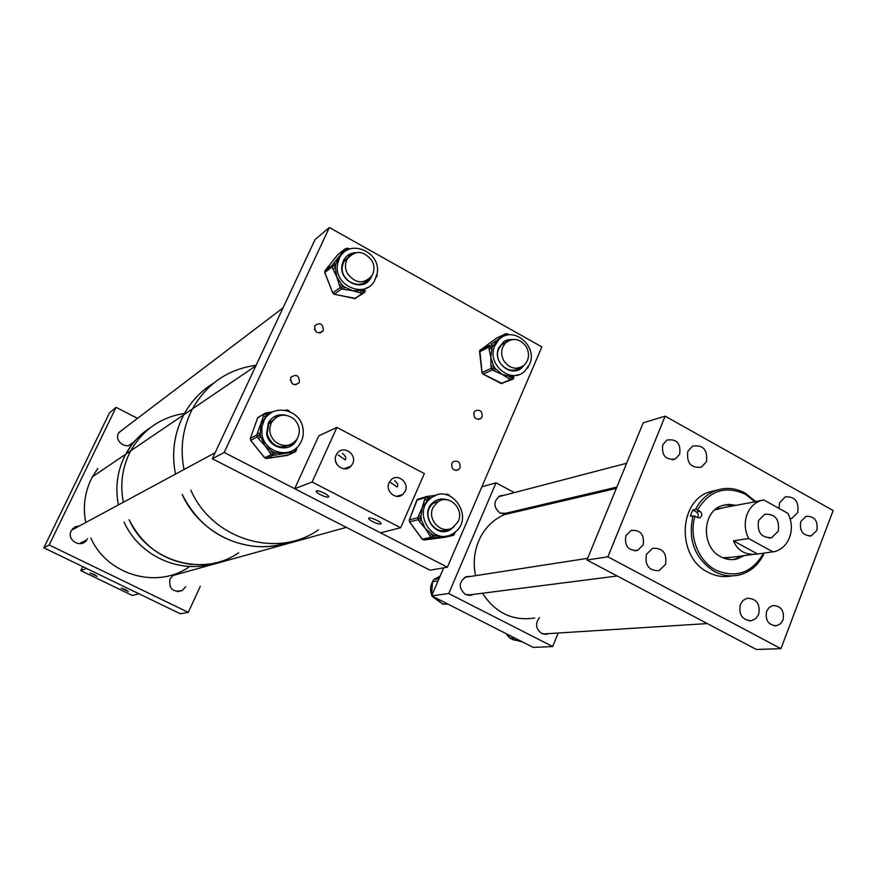 <?xml version="1.0" encoding="UTF-8"?>
<svg xmlns="http://www.w3.org/2000/svg" width="877" height="877" viewBox="0 0 877 877"><rect width="100%" height="100%" fill="white"/><g stroke="black" fill="none" stroke-linecap="round" stroke-linejoin="round"><path stroke-width="1.32" d="M740.32 604.527C738.577 614.711 742.271 620.116 751.414 620.752L755.788 618.614L758.704 614.36C760.414 604.001 756.61 598.618 747.314 598.213L743.126 600.383L740.32 604.527M646.448 554.308C644.716 565.358 648.892 570.806 658.989 570.642L665.479 564.492C667.145 553.234 662.848 547.829 652.587 548.3L646.448 554.308M687.831 451.337C686.384 463.001 690.89 468.274 701.359 467.167L706.445 461.719C707.827 449.879 703.222 444.65 692.633 446.042L687.831 451.337M790.122 518.767L791.767 518.428L797.675 512.596C799.155 501.677 795.044 496.426 785.332 496.831L779.675 502.565L778.962 508.386M800.745 521.552C799.353 531.056 802.872 535.814 811.313 535.836L816.838 530.497C818.197 520.883 814.601 516.136 806.073 516.29L800.745 521.552M766.63 611.214C765.073 620.269 768.34 625.126 776.419 625.772L780.387 623.876L783.029 620.006C784.553 610.82 781.21 605.996 773.01 605.514L769.184 607.443L766.63 611.214M625.86 535.726C624.336 545.965 628.25 550.855 637.612 550.394L643.126 544.979C644.584 534.575 640.572 529.73 631.067 530.442L625.86 535.726M662.76 444.782C661.477 455.503 665.654 460.25 675.29 459.022L679.697 454.198C680.925 443.323 676.671 438.632 666.926 440.101L662.76 444.782M586.965 560.019L643.203 422.813L665.139 416.147L833.15 510.535L780.936 648.662L607.871 556.818L586.965 560.019L756.369 649.484L780.936 648.662M665.139 416.147L607.871 556.818M755.02 501.787L745.417 494.255C725.367 485.266 709.394 490.506 697.522 509.965L699.989 511.324C702.455 513.692 702.4 515.829 699.835 517.759L697.5 517.551C698.761 515.38 698.41 513.538 696.415 511.993L692.764 509.975L690.276 516.18L695.044 516.191C688.697 536.121 698.114 560.721 715.61 570.028C735.869 578.491 751.764 573.043 763.275 553.661L762.705 553.354M755.777 501.644L745.143 493.104C735.244 487.787 725.235 487.02 715.117 490.813C706.599 494.321 700.076 500.537 695.56 509.438L697.522 509.965M717.594 489.936L708.769 492.118C677.866 502.466 677.132 557.454 707.947 572.21C715.742 576.321 723.733 577.537 731.922 575.882M693.082 515.665C687.623 539.815 694.705 558.419 714.317 571.453C722.615 575.816 731.089 576.945 739.728 574.852C750.372 571.892 758.353 565.073 763.659 554.417L763.275 553.661M723.755 507.619L714.821 509.91M735.869 505.36L728.798 504.341L721.848 505.656C701.852 511.85 701.063 547.248 720.817 556.785C726.244 559.658 731.78 560.337 737.425 558.835L744.134 555.623M734.663 505.59L724.698 504.823M695.044 516.191L697.5 517.551M733.819 559.515L742.918 555.777M722.801 557.75L731.615 557.279M692.764 509.975L695.56 509.438M758.583 520.5C756.895 532.153 761.247 537.886 771.661 537.711L778.184 531.319C779.817 519.48 775.356 513.79 764.799 514.24L758.583 520.5M763.692 499.89L760.162 500.833C754.165 503.168 749.824 507.619 747.138 514.174C744.189 522.363 744.694 530.486 748.651 538.544L733.446 540.813L757.629 554.023L774.994 551.534C781.758 549.419 786.592 544.77 789.508 537.579C792.391 529.434 791.876 521.366 787.952 513.385L763.692 499.89M750.909 502.554L763.1 500M757.629 554.023C745.801 555.448 737.743 551.052 733.446 540.813M773.152 551.973L748.651 538.544M473.163 594.42L471.519 595.088L465.38 594.463C458.287 587.93 458.572 581.999 466.224 576.671L470.598 576.441M508.441 512.617L507.07 513.385L499.967 513.045C493.291 507.147 493.225 501.447 499.747 495.943L504.242 495.242M548.585 633.622L546.689 634.214L541.646 633.424C535.748 628.886 535.025 623.602 539.476 617.594M514.35 492.6L496.009 482.821L448.717 593.554L431.659 595.834L533.271 647.423L552.674 646.524L558.21 633.019M448.717 593.554L552.674 646.524M496.009 482.821L481.879 486.812M539.991 506.281L538.577 505.525M443.674 567.836L431.659 595.834M440.967 602.85L432.668 596.722M431.714 594.847C429.982 590.396 430.234 586.132 432.46 582.043M434.959 578.941L440.111 576.145M448.026 604.143L442.666 604.1L446.941 603.595M433.545 596.798L442.666 604.1M432.865 596.886L432.131 596.075M431.835 595.428L431.692 594.332L432.339 594.244M438.072 580.881L432.471 581.758L431.692 594.332M432.471 581.758L433.94 579.445L439.037 578.634M440.002 576.408L433.94 579.445M517.32 640.517L513.604 639.947L510.195 638.204M514.295 637.787L509.756 638.061L520.774 641.646M509.756 638.061L507.969 636.022L510.513 635.869M507.586 634.378L507.969 636.022M508.013 636.198L506.303 633.731M323.262 330.541L323.054 330.925C317.606 334.367 314.821 332.69 314.7 325.893L314.854 325.586C320.302 322.045 323.109 323.69 323.262 330.541M299.386 382.273L299.145 382.723C293.62 386.187 290.813 384.499 290.725 377.669L290.912 377.318C296.437 373.734 299.254 375.389 299.386 382.273M460.008 467.814L458.55 469.655C453.562 471.037 451.315 468.976 451.819 463.451L453.201 461.675C458.222 460.195 460.491 462.245 460.008 467.814M482.076 416.871L480.837 418.526C475.838 420.105 473.558 418.088 473.975 412.464L475.159 410.875C480.168 409.208 482.471 411.203 482.076 416.871M285.738 445.976L285.08 446.864M447.402 567.189L541.887 346.908L329.368 227.516L315.051 239.585L212.3 458.748L430.048 570.214L447.402 567.189L224.194 452.455L212.3 458.748M329.368 227.516L224.194 452.455M290.287 379.884L292.874 384.225M314.437 329.226L316.301 332.043M255.865 365.819L192.48 408.857C206.851 383.709 228.075 369.162 256.139 365.249C228.075 369.162 206.851 383.709 192.48 408.857L190.671 412.464C182.339 430.454 180.125 449.462 184.027 469.513C180.125 449.462 182.339 430.454 190.671 412.464L192.48 408.857L183.786 414.766L181.999 418.296C173.832 435.913 171.651 454.516 175.466 474.128C171.41 453.036 174.172 433.249 183.786 414.766L130.75 450.778L129.182 453.847C122.002 469.151 120.061 485.288 123.35 502.247C119.842 484.005 122.309 466.849 130.75 450.778C142.896 429.664 160.82 417.2 184.532 413.396M213.539 383.216C200.91 390.956 191 401.48 183.786 414.766C191 401.48 200.91 390.956 213.539 383.216M190.835 490.166C212.409 539.804 277.713 559.022 318.526 529.763C277.713 559.022 212.409 539.804 190.835 490.166M182.131 494.332C200.34 535.441 250.098 556.917 289.421 541.975C278.173 545.943 266.498 547.391 254.396 546.327C221.771 542.172 197.676 524.841 182.131 494.332M97.785 468.493L92.425 476.803L125.729 454.187L131.627 445.001L136.286 439.432L142.841 433.205L150.11 427.866C139.816 434.521 131.693 443.291 125.729 454.187L124.183 457.213C117.101 472.297 115.172 488.193 118.417 504.9C114.964 486.932 117.408 470.028 125.729 454.187L130.75 450.778M124.096 522.1C139.454 556.511 181.232 574.786 215.128 562.881C181.232 574.786 139.454 556.511 124.096 522.1M192.206 564.481C163.648 560.973 142.611 546.053 129.116 519.699C147.424 561.62 203.365 577.746 238.676 552.751M178.195 574.04L173.043 575.465L170.006 579.017C168.702 588.73 172.758 592.578 182.175 590.572L185.727 586.691M79.654 525.816L74.994 526.869L71.245 530.793C66.213 540.111 81.057 548.881 86.746 539.98L87.481 538.719M124.194 428.469L118.57 432.986C113.55 442.315 128.82 451.074 134.017 441.876L134.466 441.065M188.281 612.354L180.278 613.747L43.85 547.818L49.167 545.001L188.281 612.354L200.296 586.362M210.085 565.183L210.524 564.229M137.536 418.351L116.071 407.356L109.504 412.892L43.85 547.818M73.745 528.995L72.352 529.05M116.071 407.356L49.167 545.001M389.037 482.723C384.871 491.032 395.944 500.581 402.696 494.529L405.229 491.197C409.46 482.712 397.917 473.152 391.252 479.664L389.037 482.723M336.165 455.042C331.561 464.076 344.639 473.755 351.052 466.115L352.664 463.681C357.334 454.45 343.707 444.792 337.47 452.96L336.165 455.042M372.604 521.607C369.36 519.853 368.088 518.658 368.789 518.011C370.357 517.682 373.12 518.471 377.066 520.379C380.322 522.144 381.583 523.35 380.87 523.975C379.292 524.303 376.54 523.514 372.604 521.607M320.379 494.705C316.992 492.863 315.643 491.602 316.334 490.923C317.847 490.572 320.554 491.35 324.479 493.258C327.866 495.099 329.204 496.349 328.502 497.029C326.989 497.369 324.282 496.59 320.379 494.705M336.9 427.406L312.146 482.021L400.636 527.746L424.347 473.591L336.9 427.406L318.768 435.847L294.705 488.708L312.146 482.021M294.705 488.708L380.53 532.821L400.636 527.746M338.259 455.053L345.22 459.877C346.481 458.079 345.571 455.887 342.479 453.31M390.046 482.175L397.171 487.009C398.454 485.211 397.599 483.095 394.617 480.651M336.932 464.437L335.507 460.885M94.256 574.512L97.15 576.452L90.024 573.043L94.256 574.512M125.466 589.585L128.272 591.471L121.19 588.105L125.466 589.585M80.794 570.598L86.483 568.428L138.95 593.784L132.306 595.461L80.794 570.598L82.712 566.597M494.749 345.845C486.286 363.922 510.644 384.685 524.556 371.431L529.62 364.328C538.226 345.746 512.453 324.939 498.86 339.684L494.749 345.845M512.464 379.324L513.812 378.327L513.527 376.397L512.036 377.505L510.315 376.595L508.846 378.634L502.236 374.424L494.058 370.872L495.527 368.822L493.795 367.912L493.565 365.895L491.032 366.345L490.802 357.377L489.07 349.112L491.613 348.651L491.383 346.645L492.885 345.56L491.043 344.31L498.235 339.267L492.183 347.073L490.802 357.377L493.565 365.895L495.527 368.822L502.236 374.424L510.315 376.595L518.778 374.665M510.809 339.816L504.988 340.868M512.76 339.432L507.739 339.783L503.924 341.482L498.684 347.939C492.107 361.993 511.127 378.097 521.881 367.693L524.172 365.15M507.564 341.296L501.787 344.42L498.739 348.925C492.918 361.379 509.098 376.167 519.348 367.825M502.126 337.152L498.235 339.267L503.869 334.981L505.295 335.694M517.945 370.05L522.582 366.367M498.07 339.388L491.043 344.31M377.242 273.164C381.111 251.469 348.564 238.116 339.487 257.904L337.459 264.448C333.677 285.551 364.569 299.221 374.479 281.046L377.242 273.164M343.543 252.642L339.256 256.632L335.716 264.284L335.255 267.77L336.746 276.792L332.887 268.844L335.255 267.77L334.499 265.808L332.383 264.953L344.014 250.373L345.768 250.932M366.29 282.767L370.554 277.603M355.525 252.686C350.208 253.069 346.229 255.591 343.587 260.239L341.953 265.435C339.015 281.846 363.111 292.425 370.73 278.195L371.914 275.762M349.748 255.777L343.883 261.445L342.348 266.268C339.914 279.895 358.594 290.386 367.2 280.311M343.62 289.333L341.646 288.906L342.512 286.549L341.756 284.587L344.486 286.976L352.664 290.704L343.62 289.333L344.486 286.976L342.512 286.549L340.144 287.601L336.746 276.792L341.756 284.587L339.388 285.639M364.251 292.622L365.336 291.219L364.481 289.487L363.286 291.011L361.324 290.594L360.447 292.94L352.664 290.704L361.324 290.594L368.154 287.228M349.232 248.761L349.978 248.915M353.354 253.409L347.149 255.865M332.887 268.844L332.131 266.882L335.716 264.284L333.6 263.429M349.331 249.145L347.27 248.323M302.971 428.425C300.482 409.131 272.495 403.113 264.163 420.302L261.883 427.066L261.949 434.334C264.383 452.631 290.024 459.438 299.506 444.496C302.762 439.706 303.913 434.345 302.971 428.425M271.004 412.946L265.874 416.597L261.039 424.249L260.151 435.277L264.777 445.516L258.507 438.621L260.546 437.097L259.208 435.42L256.808 434.937L263.484 416.126L265.874 416.597L266.575 414.635L265.753 412.914L257.652 417.858L250.373 438.347L256.808 434.937L257.169 436.943L250.723 440.32L264.679 457.75L271.3 454.615L264.777 445.516L272.013 451.436L275.378 452.806L284.411 453.519L275.181 455.075L275.378 452.806L273.35 453.113L271.3 454.615L273.153 455.371L266.509 458.496L287.579 455.349L294.497 452.203L284.411 453.519L290.671 451.48M289.377 446.744L295.549 441.043M285.398 415.139C278.064 413.845 272.396 416.334 268.406 422.593L266.597 433.666C268.483 447.939 288.566 453.157 295.834 441.372L297.358 438.588M276.672 417.079L268.822 423.58L267.123 433.841C271.596 446.053 279.434 449.605 290.66 444.496M283.534 447.073L284.762 445.571M297.391 447.018L296.755 448.739M267.836 412.639L273.098 411.795M272.319 421.212L270.39 421.333M282.35 415.15L274.095 416.794M258.507 438.621L257.169 436.943L259.208 435.42L259.899 433.446L257.509 432.964M263.484 416.126L264.185 414.174L268.603 414.35L267.781 412.628L265.808 412.914M287.766 410.864L287.119 409.932L285.222 410.239M292.743 450.504L292.49 452.499M296.689 448.98L296.053 450.789L296.689 448.98L296.031 448.279M275.181 455.075L273.153 455.371L273.35 453.113L272.013 451.436L269.973 452.949M455.196 532.043C474.852 517.287 451.063 482.525 431.561 497.676L430.695 498.333C411.664 512.278 432.92 546.437 452.664 533.786L455.196 532.043M435.935 495.362L428.316 499.013L422.254 507.476L424.621 499.55L427.044 500.142L427.757 498.246L426.847 496.481L425.334 497.654L416.816 500.12L409.351 519.918L417.781 517.715L422.254 507.476L420.927 516.421L421.42 519.995L425.17 528.316L419.272 521.355L421.42 519.995L420.204 518.329L417.781 517.715L418.055 519.688L409.614 521.859L422.286 539.212L430.881 537.272L425.17 528.316L431.824 534.268L434.959 535.683L443.455 536.603L434.521 537.809L434.959 535.683L433.041 535.924L430.881 537.272L432.602 538.05L423.986 539.98L444.288 537.371M446.174 531.232L452.181 527.921M447.314 499.835C442.666 498.279 438.314 498.849 434.258 501.523L433.457 502.126C418.636 513.012 435.343 539.563 450.635 529.533L454.154 526.628M440.528 500.482L433.282 503.365C420.258 512.87 433.666 536.625 447.884 529.324M451.425 534.433L450.931 535.726L446.316 536M428.787 496.25L436.165 495.286M447.862 495.154L447.084 494.091L445.593 494.584M444.957 499.649L438.105 499.627M424.621 499.55L425.334 497.654L429.686 498.015L428.765 496.25L426.869 496.481M454.363 534.049L455.064 532.153M434.521 537.809L432.602 538.05L433.041 535.924L431.824 534.268L429.664 535.606M419.272 521.355L418.055 519.688L420.204 518.329L420.927 516.421L418.493 515.819M520.017 510.951L504.297 514.635C494.453 518.998 486.724 526.112 481.133 535.979C474.556 548.246 472.692 561.477 475.531 575.674M482.405 593.236C495.571 613.089 513.012 621.344 534.718 618M92.425 476.803C84.861 491.109 82.624 506.358 85.727 522.539M90.857 538.018C107.126 575.159 157.126 589.388 188.884 567.068M347.325 273.416C355.47 283.786 363.681 284.543 371.958 275.685C374.556 270.982 374.611 266.049 372.111 260.875C363.659 250.263 355.317 249.715 347.106 259.23C344.858 263.802 344.935 268.537 347.325 273.416M503.738 360.699C509.636 368.757 516.378 370.291 523.986 365.314C529.006 360.151 529.829 354.034 526.441 346.963C520.324 338.675 513.418 337.272 505.733 342.754C501.107 347.928 500.438 353.902 503.738 360.699M433.271 507.092C426.343 519.294 441.427 535.167 452.707 527.625L457.947 521.936C465.04 509.351 448.903 493.345 437.711 501.962L433.271 507.092M293.981 418.965C285.31 412.968 277.877 414.054 271.695 422.221C268.34 429.39 269.513 435.88 275.203 441.712C283.337 447.445 290.539 446.689 296.821 439.443C300.921 432.087 299.978 425.268 293.981 418.965M75.181 528.217L72.934 528.403M80.892 543.619L82.175 542.172M696.415 511.993L699.989 511.324M498.432 339.125L505.36 333.896L496.009 338.445L479.807 350.548L482.043 372.473L491.252 368.351L491.032 366.345M489.07 349.112L489.541 345.395L480.223 349.956M494.058 370.872L492.337 369.962L483.117 374.051L481.933 372.539L479.566 351.567L480.179 349.978L489.574 345.385L491.383 346.645L488.84 347.106L479.697 351.732M511.631 379.719L501.129 383.501L510.567 379.544L508.846 378.634M528.25 367.068L527.494 368.208M482.799 373.854L502.357 383.644M512.332 379.434L510.567 379.544L512.036 377.505L512.332 379.434M492.337 369.962L491.252 368.351L493.795 367.912L492.337 369.962M505.36 333.896L507.301 333.764L505.36 333.896M503.902 334.97L505.393 333.885L507.202 335.135L507.301 333.764M500.811 383.326L482.964 374.084L482.087 372.681M377.176 275.74L377.143 274.644L377.176 275.74M347.785 249.792L346.886 250.263M363.286 293.335L354.725 298.586L362.398 293.367L360.447 292.94M376.737 275.773L376.255 277.329M344.014 250.373L345.22 248.86L337.766 254.681L324.885 270.872L332.197 265.249L332.131 266.882L324.83 272.473L332.734 292.918L340.144 287.601L341.646 288.906L334.214 294.212L354.44 298.52M324.983 270.708L332.197 265.249L339.256 256.632M332.789 293.039L324.753 272.55L324.885 270.872L324.885 272.626M345.22 248.86L347.106 248.202L345.22 248.86M364.141 292.754L362.398 293.367L363.286 291.011L364.141 292.754M355.788 298.476L334.093 294.255L332.734 292.918L333.929 294.124M339.618 256.172L345.253 248.838L347.336 249.693L347.106 248.202M302.982 428.48L303.267 430.081M293.4 450.131L294.716 449.945L294.497 452.203L295.724 451.447M288.917 410.765L289.498 411.499M285.157 410.217L288.873 410.71L287.185 409.932M250.318 438.522L250.679 440.276M258.956 416.926L257.597 418.033M264.624 457.684L266.509 458.496L288.489 454.933M303.278 430.114L302.938 428.272M294.716 449.945L295.977 450.953M273.131 411.784L265.753 412.914L257.772 417.595L250.362 438.347L250.658 440.353L264.613 457.772L266.444 458.507M453.332 533.391L454.352 534.279L453.705 535.102L450.931 535.726M443.937 537.448L452.828 535.485L453.299 533.413M445.198 494.31L448.838 494.869L447.084 494.091M418.077 499.101L416.728 500.361M409.274 520.171L409.526 521.87L422.188 539.212L423.986 539.98L422.166 539.048M436.176 495.286L426.847 496.481L417.452 499.287L409.285 519.94L409.515 521.705M749.429 620.883L751.414 620.752M790.1 518.702L791.767 518.428M809.35 536.121L811.313 535.836M774.764 625.871L776.419 625.772M634.685 550.844L637.612 550.394M672.199 459.8L675.29 459.022M736.209 558.989L737.425 558.835M708.769 492.118L715.117 490.813M698.925 517.912L699.835 517.759M768.899 538.116L771.661 537.711M717.189 508.846L760.162 500.833M725.805 558.046L753.168 554.428M546.689 634.214L544.979 634.323M507.07 513.385L504.33 514.032M471.519 595.088L469.02 595.406M439.213 576.408L440.057 576.277M323.054 330.925L319.831 333.052M299.145 382.723L295.472 384.893M458.55 469.655L456.073 470.445M480.837 418.526L478.469 419.425M182.175 590.572L177.406 591.679M86.746 539.98L80.695 542.874M134.017 441.876L128.634 445.637M396.766 496.349L402.696 494.529M344.014 468.822L351.052 466.115M345.22 459.877L345.691 458.824M397.171 487.009L397.676 485.858M521.881 367.693L520.894 368.121M498.86 339.684L496.283 340.923M509.011 334.685L507.399 333.83M339.487 257.904L337.437 259.493M370.73 278.195L369.93 278.754M350.142 248.86L349.134 248.651M349.068 248.64L347.171 248.213M264.163 420.302L262.355 421.3M295.834 441.372L295.11 441.712M289.651 411.554L288.971 410.71M431.561 497.676L429.171 498.366M450.635 529.533L449.726 529.741M449.473 495.746L448.892 494.946M453.453 535.277L454.352 534.279M454.407 534.126L455.053 532.383M616.312 488.412L504.297 514.635M616.86 487.086L502.762 513.955M626.616 463.264L498.366 496.777M587.667 558.32L464.7 577.351M617.233 576.003L467.277 595.176M707.301 623.569L543.016 633.983M347.106 259.23L343.685 261.817M283.041 307.871L118.779 432.58M505.733 342.754L501.403 344.804M437.711 501.962L433.633 503.091M346.305 527.351L173.043 575.465M271.695 422.221L268.669 423.854M215.117 452.74L71.574 530.168"/></g></svg>
